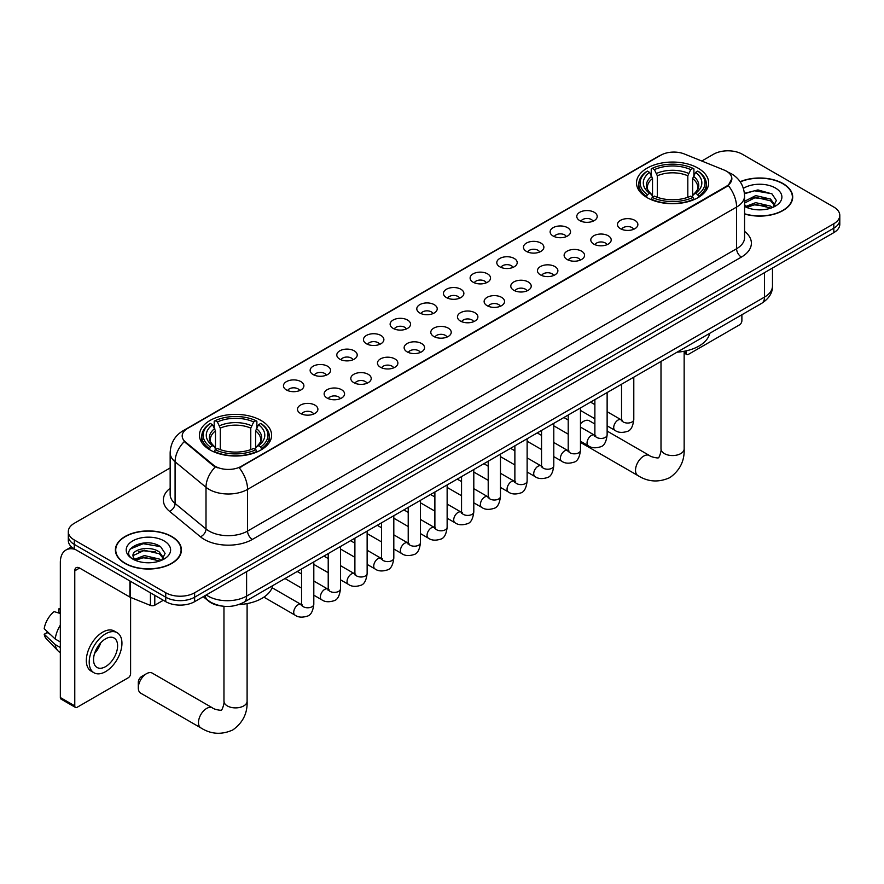 <?xml version="1.0" encoding="UTF-8"?>
<svg xmlns="http://www.w3.org/2000/svg" width="884" height="884" viewBox="0 0 884 884"><rect width="100%" height="100%" fill="white"/><g stroke="black" fill="none" stroke-linecap="round" stroke-linejoin="round"><path stroke-width="1.33" d="M261.045 420.475A36.078 20.829 0 0 0 221.729 415.955A36.078 20.829 0 0 0 199.452 435.204A36.078 20.829 0 0 0 210.027 449.934A36.078 20.829 0 0 0 249.343 454.442A36.078 20.829 0 0 0 271.609 435.204A36.078 20.829 0 0 0 261.045 420.475M698.084 168.148A36.078 20.829 0 0 0 658.768 163.639A36.078 20.829 0 0 0 636.502 182.877A36.078 20.829 0 0 0 647.066 197.607A36.078 20.829 0 0 0 686.382 202.127A36.078 20.829 0 0 0 708.648 182.877A36.078 20.829 0 0 0 698.084 168.148M579.771 220.613A10.21 5.89 180 0 1 577.749 218.945A10.21 5.89 180 0 1 581.131 211.619A10.21 5.89 180 0 1 594.214 212.282A10.21 5.89 180 0 1 596.247 218.945A10.21 5.89 180 0 1 579.771 220.613M592.976 221.232A6.122 3.536 0 0 0 591.33 219.508A6.122 3.536 0 0 0 585.296 218.613A6.122 3.536 0 0 0 581.02 221.232M553.108 236.006A10.21 5.89 180 0 1 551.086 234.348A10.21 5.89 180 0 1 554.467 227.022A10.21 5.89 180 0 1 567.55 227.674A10.21 5.89 180 0 1 569.572 234.348A10.21 5.89 180 0 1 553.108 236.006M566.301 236.625A6.122 3.536 0 0 0 564.666 234.901A6.122 3.536 0 0 0 558.622 234.006A6.122 3.536 0 0 0 554.356 236.625M526.444 251.41A10.21 5.89 180 0 1 524.422 249.741A10.21 5.89 180 0 1 527.803 242.415A10.21 5.89 180 0 1 540.886 243.067A10.21 5.89 180 0 1 542.909 249.741A10.21 5.89 180 0 1 526.444 251.41M539.638 252.017A6.122 3.536 0 0 0 538.002 250.294A6.122 3.536 0 0 0 531.958 249.398A6.122 3.536 0 0 0 527.693 252.017M499.78 266.802A10.21 5.89 180 0 1 497.758 265.134A10.21 5.89 180 0 1 501.14 257.808A10.21 5.89 180 0 1 514.223 258.459A10.21 5.89 180 0 1 516.245 265.134A10.21 5.89 180 0 1 499.78 266.802M512.974 267.41A6.122 3.536 0 0 0 511.328 265.686A6.122 3.536 0 0 0 505.294 264.791A6.122 3.536 0 0 0 501.029 267.41M473.117 282.195A10.21 5.89 180 0 1 471.084 280.526A10.21 5.89 180 0 1 474.476 273.2A10.21 5.89 180 0 1 487.559 273.863A10.21 5.89 180 0 1 489.581 280.526A10.21 5.89 180 0 1 473.117 282.195M486.31 282.803A6.122 3.536 0 0 0 484.664 281.09A6.122 3.536 0 0 0 478.631 280.184A6.122 3.536 0 0 0 474.354 282.803M446.453 297.588A10.21 5.89 180 0 1 444.42 295.919A10.21 5.89 180 0 1 447.801 288.593A10.21 5.89 180 0 1 460.884 289.256A10.21 5.89 180 0 1 462.918 295.919A10.21 5.89 180 0 1 446.453 297.588M459.647 298.206A6.122 3.536 0 0 0 458 296.483A6.122 3.536 0 0 0 451.967 295.587A6.122 3.536 0 0 0 447.691 298.206M419.789 312.991A10.21 5.89 180 0 1 417.756 311.323A10.21 5.89 180 0 1 421.138 303.997A10.21 5.89 180 0 1 434.221 304.648A10.21 5.89 180 0 1 436.254 311.323A10.21 5.89 180 0 1 419.789 312.991M432.983 313.599A6.122 3.536 0 0 0 431.337 311.875A6.122 3.536 0 0 0 425.303 310.98A6.122 3.536 0 0 0 421.027 313.599M393.115 328.384A10.21 5.89 180 0 1 391.093 326.715A10.21 5.89 180 0 1 394.474 319.389A10.21 5.89 180 0 1 407.557 320.041A10.21 5.89 180 0 1 409.579 326.715A10.21 5.89 180 0 1 393.115 328.384M406.32 328.992A6.122 3.536 0 0 0 404.673 327.268A6.122 3.536 0 0 0 398.64 326.373A6.122 3.536 0 0 0 394.363 328.992M366.451 343.777A10.21 5.89 180 0 1 364.429 342.108A10.21 5.89 180 0 1 367.81 334.782A10.21 5.89 180 0 1 380.893 335.445A10.21 5.89 180 0 1 382.916 342.108A10.21 5.89 180 0 1 366.451 343.777M379.645 344.384A6.122 3.536 0 0 0 378.009 342.661A6.122 3.536 0 0 0 371.965 341.765A6.122 3.536 0 0 0 367.7 344.384M339.788 359.169A10.21 5.89 180 0 1 337.765 357.501A10.21 5.89 180 0 1 341.147 350.174A10.21 5.89 180 0 1 354.23 350.837A10.21 5.89 180 0 1 356.252 357.501A10.21 5.89 180 0 1 339.788 359.169M352.981 359.788A6.122 3.536 0 0 0 351.335 358.064A6.122 3.536 0 0 0 345.301 357.169A6.122 3.536 0 0 0 341.036 359.788M313.124 374.562A10.21 5.89 180 0 1 311.102 372.904A10.21 5.89 180 0 1 314.483 365.578A10.21 5.89 180 0 1 327.566 366.23A10.21 5.89 180 0 1 329.588 372.904A10.21 5.89 180 0 1 313.124 374.562M326.318 375.181A6.122 3.536 0 0 0 324.671 373.457A6.122 3.536 0 0 0 318.638 372.562A6.122 3.536 0 0 0 314.361 375.181M286.46 389.966A10.21 5.89 180 0 1 284.427 388.297A10.21 5.89 180 0 1 287.808 380.971A10.21 5.89 180 0 1 300.903 381.623A10.21 5.89 180 0 1 302.925 388.297A10.21 5.89 180 0 1 286.46 389.966M299.654 390.573A6.122 3.536 0 0 0 298.007 388.849A6.122 3.536 0 0 0 291.974 387.954A6.122 3.536 0 0 0 287.698 390.573M620.446 228.702A10.21 5.89 180 0 1 618.424 227.033A10.21 5.89 180 0 1 621.806 219.707A10.21 5.89 180 0 1 634.889 220.37A10.21 5.89 180 0 1 636.911 227.033A10.21 5.89 180 0 1 620.446 228.702M633.64 229.31A6.122 3.536 0 0 0 632.005 227.597A6.122 3.536 0 0 0 625.96 226.691A6.122 3.536 0 0 0 621.695 229.31M593.783 244.095A10.21 5.89 180 0 1 591.761 242.426A10.21 5.89 180 0 1 595.142 235.1A10.21 5.89 180 0 1 608.225 235.763A10.21 5.89 180 0 1 610.247 242.426A10.21 5.89 180 0 1 593.783 244.095M606.976 244.713A6.122 3.536 0 0 0 605.33 242.989A6.122 3.536 0 0 0 599.297 242.094A6.122 3.536 0 0 0 595.031 244.713M567.119 259.498A10.21 5.89 180 0 1 565.086 257.83A10.21 5.89 180 0 1 568.478 250.503A10.21 5.89 180 0 1 581.561 251.155A10.21 5.89 180 0 1 583.584 257.83A10.21 5.89 180 0 1 567.119 259.498M580.313 260.106A6.122 3.536 0 0 0 578.666 258.382A6.122 3.536 0 0 0 572.633 257.487A6.122 3.536 0 0 0 568.357 260.106M540.456 274.891A10.21 5.89 180 0 1 538.422 273.222A10.21 5.89 180 0 1 541.804 265.896A10.21 5.89 180 0 1 554.887 266.548A10.21 5.89 180 0 1 556.92 273.222A10.21 5.89 180 0 1 540.456 274.891M553.649 275.499A6.122 3.536 0 0 0 552.003 273.775A6.122 3.536 0 0 0 545.969 272.88A6.122 3.536 0 0 0 541.693 275.499M513.792 290.284A10.21 5.89 180 0 1 511.759 288.615A10.21 5.89 180 0 1 515.14 281.289A10.21 5.89 180 0 1 528.223 281.952A10.21 5.89 180 0 1 530.256 288.615A10.21 5.89 180 0 1 513.792 290.284M526.986 290.891A6.122 3.536 0 0 0 525.339 289.167A6.122 3.536 0 0 0 519.306 288.272A6.122 3.536 0 0 0 515.029 290.891M487.117 305.676A10.21 5.89 180 0 1 485.095 304.008A10.21 5.89 180 0 1 488.476 296.681A10.21 5.89 180 0 1 501.559 297.344A10.21 5.89 180 0 1 503.582 304.008A10.21 5.89 180 0 1 487.117 305.676M500.322 306.295A6.122 3.536 0 0 0 498.675 304.571A6.122 3.536 0 0 0 492.642 303.665A6.122 3.536 0 0 0 488.366 306.295M460.453 321.069A10.21 5.89 180 0 1 458.431 319.411A10.21 5.89 180 0 1 461.813 312.074A10.21 5.89 180 0 1 474.896 312.737A10.21 5.89 180 0 1 476.918 319.411A10.21 5.89 180 0 1 460.453 321.069M473.647 321.688A6.122 3.536 0 0 0 472.012 319.964A6.122 3.536 0 0 0 465.967 319.069A6.122 3.536 0 0 0 461.702 321.688M433.79 336.472A10.21 5.89 180 0 1 431.768 334.804A10.21 5.89 180 0 1 435.149 327.478A10.21 5.89 180 0 1 448.232 328.13A10.21 5.89 180 0 1 450.254 334.804A10.21 5.89 180 0 1 433.79 336.472M446.984 337.08A6.122 3.536 0 0 0 445.337 335.356A6.122 3.536 0 0 0 439.304 334.461A6.122 3.536 0 0 0 435.038 337.08M407.126 351.865A10.21 5.89 180 0 1 405.104 350.197A10.21 5.89 180 0 1 408.485 342.87A10.21 5.89 180 0 1 421.569 343.522A10.21 5.89 180 0 1 423.591 350.197A10.21 5.89 180 0 1 407.126 351.865M420.32 352.473A6.122 3.536 0 0 0 418.673 350.749A6.122 3.536 0 0 0 412.64 349.854A6.122 3.536 0 0 0 408.364 352.473M380.463 367.258A10.21 5.89 180 0 1 378.429 365.589A10.21 5.89 180 0 1 381.811 358.263A10.21 5.89 180 0 1 394.905 358.926A10.21 5.89 180 0 1 396.927 365.589A10.21 5.89 180 0 1 380.463 367.258M393.656 367.866A6.122 3.536 0 0 0 392.01 366.142A6.122 3.536 0 0 0 385.976 365.247A6.122 3.536 0 0 0 381.7 367.866M353.799 382.65A10.21 5.89 180 0 1 351.766 380.982A10.21 5.89 180 0 1 355.147 373.656A10.21 5.89 180 0 1 368.23 374.319A10.21 5.89 180 0 1 370.263 380.982A10.21 5.89 180 0 1 353.799 382.65M366.993 383.269A6.122 3.536 0 0 0 365.346 381.545A6.122 3.536 0 0 0 359.313 380.65A6.122 3.536 0 0 0 355.036 383.269M327.124 398.054A10.21 5.89 180 0 1 325.102 396.386A10.21 5.89 180 0 1 328.483 389.059A10.21 5.89 180 0 1 341.567 389.711A10.21 5.89 180 0 1 343.6 396.386A10.21 5.89 180 0 1 327.124 398.054M340.329 398.662A6.122 3.536 0 0 0 338.683 396.938A6.122 3.536 0 0 0 332.649 396.043A6.122 3.536 0 0 0 328.373 398.662M300.461 413.447A10.21 5.89 180 0 1 298.438 411.778A10.21 5.89 180 0 1 301.82 404.452A10.21 5.89 180 0 1 314.903 405.104A10.21 5.89 180 0 1 316.925 411.778A10.21 5.89 180 0 1 300.461 413.447M313.665 414.055A6.122 3.536 0 0 0 312.019 412.331A6.122 3.536 0 0 0 305.986 411.436A6.122 3.536 0 0 0 301.709 414.055M724.029 170.015A18.376 10.608 180 0 1 726.482 171.209A18.376 10.608 180 0 1 731.864 178.712A18.376 10.608 180 0 1 726.482 186.215L241.31 466.321A18.376 10.608 180 0 1 213.254 464.907L185.507 442.022A18.376 10.608 180 0 1 182.181 435.945A18.376 10.608 180 0 1 187.563 428.442L660.856 155.186A18.376 10.608 180 0 1 684.393 153.993L724.029 170.015M221.619 606.015A20.42 11.79 180 0 1 208.701 601.197L203.243 596.689M744.571 213.994A33.017 19.061 0 0 0 792.705 197.055A33.017 19.061 0 0 0 783.036 183.574A33.017 19.061 0 0 0 740.129 181.706M171.761 536.5A33.017 19.061 0 0 0 135.782 532.367A33.017 19.061 0 0 0 115.395 549.97A33.017 19.061 0 0 0 125.075 563.451A33.017 19.061 0 0 0 161.043 567.583A33.017 19.061 0 0 0 181.43 549.97A33.017 19.061 0 0 0 171.761 536.5M731.864 178.712L728.261 185.463L726.482 186.756L239.244 467.802A23.824 13.757 60 0 1 247.564 489.393A27.227 15.724 180 0 1 209.066 489.393A27.227 15.724 180 0 1 206.005 487.294L175.087 461.791A27.227 15.724 180 0 1 170.159 452.774L170.159 494.465A27.227 15.724 0 0 0 175.087 503.482L206.005 528.975A27.227 15.724 0 0 0 209.066 531.074A27.227 15.724 0 0 0 247.564 531.074L736.593 248.736A27.227 15.724 0 0 0 744.571 237.619L744.571 195.939A27.227 15.724 180 0 1 736.593 207.055A23.824 13.757 -120 0 0 728.261 185.463M170.159 467.945L74.289 523.295A20.42 11.79 0 0 0 68.311 531.627L68.311 540.522A20.42 11.79 0 0 0 74.289 548.865L165.739 601.661L165.739 597.208A20.42 11.79 0 0 0 194.624 597.208L833.822 228.171A20.42 11.79 0 0 0 839.8 219.84A20.42 11.79 0 0 1 833.822 228.171L194.624 597.208A20.42 11.79 0 0 1 165.739 597.208L74.289 544.411L165.739 597.208L165.739 592.766A20.42 11.79 0 0 0 194.624 592.766L833.822 223.729A20.42 11.79 0 0 0 839.8 215.398A20.42 11.79 0 0 0 833.822 207.055L742.372 154.258A20.42 11.79 0 0 0 713.487 154.258L701.774 161.021M68.311 536.08A20.42 11.79 0 0 0 74.289 544.411A20.42 11.79 0 0 1 68.311 536.08M217.387 467.802L213.254 465.713L184.27 441.58A23.824 15.934 129.5 0 0 175.087 461.791L175.087 503.482A6.807 4.553 -50.5 0 1 169.507 511.295A34.034 19.647 180 0 1 170.159 488.233M68.311 531.627A20.42 11.79 0 0 0 74.289 539.969L165.739 592.766M165.739 601.661A20.42 11.79 0 0 0 194.624 601.661L833.822 232.625A20.42 11.79 0 0 0 839.8 224.282L839.8 215.398M744.571 213.773A32.675 18.862 0 0 0 792.373 197.055A32.675 18.862 0 0 0 782.793 183.717A32.675 18.862 0 0 0 740.251 181.894M756.008 209.685L761.135 209.84M745.809 206.425L755.709 202.646L770.572 206.127L772.373 207.563M746.715 207.375L755.709 204.414L770.892 208.116M744.571 204.215A15.382 8.884 0 0 0 746.858 207.497M744.571 201.298L755.709 195.596L770.572 199.066L774.992 205.176M744.571 203.066L755.709 197.353L770.572 200.834L774.638 205.629M744.715 206.491L745.51 206.978M744.571 206.425A22.188 12.807 0 0 0 775.39 206.116A22.188 12.807 0 0 0 775.39 187.994A22.188 12.807 0 0 0 743.389 188.358M772.892 207.353L776.373 200.524L771.975 193.894L757.953 189.927L744.427 193.342M745.963 207.11L744.571 205.475M744.472 193.74L754.505 190.778L771.677 193.695M749.61 198.723L754.505 197.839L766.76 198.889M749.61 205.784L754.505 204.889L766.76 205.95M684.15 351.854L686.05 352.948A3.403 1.967 120 0 0 686.757 354.506A3.403 1.967 120 0 0 688.459 354.34L739.477 324.881A3.403 1.967 120 0 0 741.886 320.715L741.886 314.759M686.05 352.948L686.05 350.882M125.307 563.307A32.675 18.862 0 0 0 160.921 567.395A32.675 18.862 0 0 0 181.087 549.97A32.675 18.862 0 0 0 171.518 536.632A32.675 18.862 0 0 0 135.915 532.544A32.675 18.862 0 0 0 115.738 549.97A32.675 18.862 0 0 0 125.307 563.307M144.722 562.611L149.86 562.754M134.523 559.351L144.435 555.572L159.297 559.042L161.087 560.489M135.44 560.301L144.435 557.34L159.617 561.031M134.677 560.036L133.086 556.312A15.382 8.884 0 0 0 135.572 560.423M163.706 558.091L159.297 551.992C150.059 545.096 131.053 549.351 133.086 556.312L133.031 555.627M133.13 556.522L133.55 555.384L144.435 550.279L159.297 553.749L163.363 558.555M161.617 560.268L165.098 553.439L160.7 546.82C145.131 535.627 117.462 550.378 133.44 559.417L134.224 559.904M164.104 540.909A22.188 12.807 0 0 0 132.722 540.909A22.188 12.807 0 0 0 132.722 559.031A22.188 12.807 0 0 0 164.104 559.031A22.188 12.807 0 0 0 164.104 540.909M130.191 549.041L143.219 543.693L160.391 546.621M138.335 551.638L143.219 550.754L155.485 551.804M138.335 558.699L143.219 557.815L155.485 558.865M594.877 424L589.319 420.795A11.569 6.685 120 0 0 583.528 421.37L580.468 423.138L583.528 421.37A11.569 6.685 120 0 0 580.468 423.823M646.414 197.22L647.386 194.646A32.399 18.708 0 0 1 647.386 171.109L649.607 172.402A29.271 16.895 0 0 0 649.607 193.353L651.817 194.613L652.525 197.231M652.525 196.16L652.525 178.568L649.607 172.402M651.232 175.187L651.232 168.888L652.193 168.336A32.399 18.708 0 0 1 692.957 168.336L690.724 169.618A29.271 16.895 0 0 0 654.425 169.618L657.331 175.783L657.331 197.309M687.818 197.309L687.818 175.783L690.724 169.618M677.078 352.175A37.437 21.614 0 0 0 709.741 333.312M651.232 199.088A33.758 19.492 0 0 0 693.918 199.088L692.957 197.419A32.399 18.708 0 0 1 652.193 197.419L651.232 199.673M693.918 199.673L693.918 199.088M647.386 171.109L646.414 171.662A33.758 19.492 0 0 0 638.812 183.994A33.758 19.492 0 0 0 646.414 196.314M692.957 168.336L693.918 168.888L693.918 175.187M652.193 197.419L654.425 196.137A29.271 16.895 0 0 0 690.724 196.137L692.957 197.419M649.607 193.353L647.386 194.646M654.425 169.618L652.193 168.336M651.817 176.192A26.177 15.116 0 0 0 651.817 194.613L651.939 194.69C648.215 191.088 646.701 188.646 647.386 187.364A25.183 14.542 0 0 1 652.525 178.568M698.736 196.314A33.758 19.492 0 0 0 706.338 183.994A33.758 19.492 0 0 0 698.736 171.662L697.763 171.109A32.399 18.708 0 0 1 697.763 194.646L698.736 197.22M697.763 194.646L695.542 193.353A29.271 16.895 0 0 0 695.542 172.402L697.763 171.109M695.542 172.402L692.625 178.568L692.625 196.16L693.343 194.613L695.542 193.353M692.625 178.568A25.183 14.542 0 0 1 697.763 187.364C698.448 188.657 696.935 191.099 693.211 194.69L693.343 194.613A26.177 15.116 0 0 0 693.343 176.192M692.625 197.231L692.625 196.16M138.302 687.862L138.302 682.304A4.763 2.751 -60 0 1 141.672 676.47L146.49 673.696A11.569 6.685 120 0 0 138.302 687.862A11.569 6.685 120 0 0 140.7 693.166L200.867 727.897A11.569 6.685 -60 0 1 199.099 718.626A11.569 6.685 -60 0 1 206.657 708.427A11.569 6.685 -60 0 1 212.436 707.852C213.762 709.432 222.525 711.023 221.287 709.874C221.663 711.521 224.669 703.134 223.961 701.2A11.569 6.685 180 0 0 227.354 705.929A11.569 6.685 180 0 0 243.719 705.929A11.569 6.685 180 0 0 247.1 701.2C247.597 713.178 242.846 722.747 232.857 729.919C221.663 734.991 211 734.317 200.867 727.897M209.375 449.547L210.348 446.972A32.399 18.708 0 0 1 210.348 423.436L212.569 424.729A29.271 16.895 0 0 0 212.569 445.68L214.768 446.928L215.486 449.558M215.486 448.486L215.486 430.895L212.569 424.729M214.193 427.513L214.193 421.215L215.155 420.662A32.399 18.708 0 0 1 255.907 420.662L253.686 421.944A29.271 16.895 0 0 0 217.387 421.944L220.293 428.11L220.293 449.636M250.769 449.636L250.769 428.11L253.686 421.944M238.868 604.568A37.437 21.614 0 0 0 272.703 585.639M214.193 451.415A33.758 19.492 0 0 0 256.879 451.415L255.907 449.746A32.399 18.708 0 0 1 215.155 449.746L214.193 451.989M256.879 451.989L256.879 451.415M210.348 423.436L209.375 423.988A33.758 19.492 0 0 0 201.773 436.309A33.758 19.492 0 0 0 209.375 448.641M255.907 420.662L256.879 421.215L256.879 427.513M215.155 449.746L217.387 448.464A29.271 16.895 0 0 0 253.686 448.464L255.907 449.746M212.569 445.68L210.348 446.972M217.387 421.944L215.155 420.662M214.768 428.519A26.177 15.116 0 0 0 214.768 446.928L214.889 447.017C211.177 443.414 209.663 440.972 210.348 439.691A25.183 14.542 0 0 1 215.486 430.895M261.697 448.641A33.758 19.492 0 0 0 269.3 436.309A33.758 19.492 0 0 0 261.697 423.988L260.725 423.436A32.399 18.708 0 0 1 260.725 446.972L261.697 449.547M260.725 446.972L258.493 445.68A29.271 16.895 0 0 0 258.493 424.729L260.725 423.436M258.493 424.729L255.587 430.895L255.587 448.486L256.294 446.928L258.493 445.68M255.587 430.895A25.183 14.542 0 0 1 260.714 439.691C261.41 440.983 259.885 443.425 256.172 447.017L256.294 446.928A26.177 15.116 0 0 0 256.294 428.519M255.587 449.558L255.587 448.486M212.436 707.852L152.269 673.122A11.569 6.685 120 0 0 146.49 673.696L141.672 676.47M154.788 595.341L154.788 605.209L163.33 600.269M75.306 549.45A27.227 15.724 -120 0 0 65.969 550.014A27.227 15.724 -120 0 0 60.333 562.478L60.333 697.531L74.775 705.874L74.775 570.81A6.807 3.934 60 0 1 76.179 567.694A6.807 3.934 60 0 1 79.582 568.036L129.915 597.087L129.915 580.976M74.775 705.874A3.403 1.967 120 0 0 75.471 707.432L61.04 699.089A3.403 1.967 -60 0 1 60.333 697.531M75.471 707.432A3.403 1.967 120 0 0 77.173 707.255L128.202 677.807A3.403 1.967 120 0 0 130.6 673.63L130.6 597.407M154.788 605.209A3.403 1.967 180 0 1 150.435 605.418L130.368 597.308A3.403 1.967 180 0 1 129.915 597.087M105.572 666.635A17.017 9.823 120 0 0 116.688 651.641A17.017 9.823 120 0 0 114.08 638.005A17.017 9.823 120 0 0 105.572 638.845A17.017 9.823 120 0 0 94.455 653.84A17.017 9.823 120 0 0 97.063 667.475A17.017 9.823 120 0 0 105.572 666.635M94.577 653.442A17.017 9.823 120 0 0 100.688 642.867M60.333 609.264L58.885 608.822L58.885 612.236L60.333 613.076M117.152 632.69L114.257 631.032A23.139 13.359 120 0 0 102.688 632.171A23.139 13.359 120 0 0 87.571 652.569A23.139 13.359 120 0 0 91.118 671.111L94.002 672.779A23.139 13.359 120 0 0 105.572 671.63A23.139 13.359 120 0 0 120.699 651.243A23.139 13.359 120 0 0 117.152 632.69A23.139 13.359 120 0 0 105.572 633.839A23.139 13.359 120 0 0 90.455 654.237A23.139 13.359 120 0 0 94.002 672.779M60.333 625.176A22.465 12.973 120 0 0 55.217 639.01L44.2 628.701A17.702 10.221 120 0 1 54.079 611.606L60.333 613.496M60.333 641.961L55.217 639.01M50.156 634.281L47.161 632.557L44.2 634.259L55.217 644.569L60.333 647.519M55.217 644.569A22.465 12.973 120 0 0 57.99 650.845A22.465 12.973 120 0 0 59.692 652.182L60.333 652.558M60.333 608.424A17.702 10.221 120 0 0 58.885 608.822M44.2 634.259A17.702 10.221 120 0 0 46.288 638.668L57.99 650.845M185.507 442.022L185.507 442.829M213.254 464.907L213.254 465.713M241.31 466.321L241.31 466.874M252.382 539.417A6.807 3.934 60 0 1 247.564 531.074L247.564 489.393L736.593 207.055L736.593 248.736A6.807 3.934 60 0 0 741.4 257.078L252.382 539.417A34.034 19.647 180 0 1 204.248 539.417A34.034 19.647 180 0 1 200.436 536.787L169.507 511.295M744.571 195.939C744.107 186.148 739.798 178.811 731.654 173.916L728.217 172.247A23.824 11.16 112 0 0 727.897 172.126M185.541 429.823A23.824 13.757 -120 0 0 183.076 430.751C174.922 435.646 170.623 442.983 170.159 452.774M183.076 430.751L658.856 156.059A23.824 13.757 60 0 1 660.657 155.297M215.287 466.973A23.824 15.934 129.5 0 0 206.005 487.294L206.005 528.975A6.807 4.553 -50.5 0 1 200.436 536.787M744.571 231.387A34.034 19.647 180 0 1 741.4 257.078M194.624 592.766L194.624 601.661M833.822 223.729L833.822 232.625M74.289 539.969L74.289 548.865M206.27 594.932A27.227 15.724 0 0 0 208.094 596.103A27.227 15.724 0 0 0 246.603 596.103L764.505 297.09A27.227 15.724 0 0 0 772.483 285.974C772.682 292.737 769.08 298.516 761.688 303.322L243.785 602.336A13.614 7.857 60 0 0 246.603 596.103L246.603 571.65M764.505 272.637L764.505 297.09A13.614 7.857 60 0 1 761.688 303.322M205.165 595.573A13.614 9.105 129.5 0 0 207.541 600.004L203.408 596.589M684.15 351.279L684.15 448.884A11.569 6.685 180 0 1 680.757 453.603A11.569 6.685 180 0 1 664.392 453.603A11.569 6.685 180 0 1 661 448.884C661.707 450.807 658.702 459.205 658.326 457.558C659.574 458.697 650.801 457.105 649.486 455.536L607.131 431.083M684.15 448.884C684.636 460.851 679.895 470.432 669.906 477.592C658.702 482.664 648.038 481.99 637.905 475.57A11.569 6.685 -60 0 1 636.137 466.299A11.569 6.685 -60 0 1 643.696 456.1A11.569 6.685 -60 0 1 649.486 455.536M687.818 175.783A25.183 14.542 0 0 0 657.331 175.783M688.525 173.408A26.177 15.116 0 0 0 656.624 173.408M250.769 428.11A25.183 14.542 0 0 0 220.293 428.11M251.487 425.734A26.177 15.116 0 0 0 219.586 425.734M633.795 377.17L633.795 419.502A6.122 3.536 180 0 1 631.717 422.154A6.122 3.536 180 0 1 623.331 422.011A6.122 3.536 180 0 1 621.54 419.502L621.341 420.828L621.894 420.375M633.795 419.502C632.955 426.618 630.756 430.596 627.187 431.425C622.126 432.994 618.06 432.641 614.977 430.364A6.122 3.536 -60 0 1 614.037 425.458A6.122 3.536 -60 0 1 618.038 420.066A6.122 3.536 -60 0 1 618.314 419.911A6.122 3.536 -60 0 1 621.109 419.756L622.347 420.254M607.131 392.562L607.131 434.895A6.122 3.536 180 0 1 605.054 437.558A6.122 3.536 180 0 1 596.667 437.403A6.122 3.536 180 0 1 594.877 434.895L594.678 436.221L595.23 435.768M607.131 434.895C606.291 442.011 604.081 445.989 600.523 446.818C595.462 448.387 591.396 448.033 588.313 445.768A6.122 3.536 -60 0 1 587.374 440.851A6.122 3.536 -60 0 1 591.374 435.458A6.122 3.536 -60 0 1 591.65 435.304A6.122 3.536 -60 0 1 594.435 435.149L595.683 435.646M580.468 407.955L580.468 450.299A6.122 3.536 180 0 1 578.39 452.951A6.122 3.536 180 0 1 570.003 452.796A6.122 3.536 180 0 1 568.213 450.299L568.014 451.613L568.567 451.16M580.468 450.299C579.628 457.404 577.418 461.382 573.849 462.21C568.799 463.78 564.721 463.426 561.649 461.161A6.122 3.536 -60 0 1 560.71 456.254A6.122 3.536 -60 0 1 564.71 450.851A6.122 3.536 -60 0 1 564.986 450.707A6.122 3.536 -60 0 1 567.771 450.553L569.02 451.039M553.793 423.348L553.793 465.691A6.122 3.536 180 0 1 551.726 468.343A6.122 3.536 180 0 1 543.34 468.188A6.122 3.536 180 0 1 541.549 465.691L541.351 467.017L541.892 466.564M553.793 465.691C552.953 472.807 550.754 476.774 547.185 477.614C542.124 479.172 538.058 478.83 534.986 476.553A6.122 3.536 -60 0 1 534.047 471.647A6.122 3.536 -60 0 1 538.047 466.244A6.122 3.536 -60 0 1 538.323 466.1A6.122 3.536 -60 0 1 541.107 465.945L542.356 466.432M527.129 438.74L527.129 481.084A6.122 3.536 180 0 1 525.063 483.736A6.122 3.536 180 0 1 516.676 483.581A6.122 3.536 180 0 1 514.875 481.084L514.687 482.41L515.228 481.957M527.129 481.084C526.289 488.2 524.09 492.178 520.521 493.007C515.46 494.576 511.394 494.222 508.322 491.946A6.122 3.536 -60 0 1 507.383 487.04A6.122 3.536 -60 0 1 511.383 481.636A6.122 3.536 -60 0 1 511.648 481.493A6.122 3.536 -60 0 1 514.444 481.338L515.692 481.824M500.466 454.144L500.466 496.476A6.122 3.536 180 0 1 498.388 499.128A6.122 3.536 180 0 1 490.012 498.985A6.122 3.536 180 0 1 488.211 496.476L488.023 497.803L488.565 497.349M500.466 496.476C499.626 503.593 497.427 507.571 493.858 508.399C488.797 509.969 484.73 509.615 481.647 507.339A6.122 3.536 -60 0 1 480.708 502.432A6.122 3.536 -60 0 1 484.719 497.04A6.122 3.536 -60 0 1 484.984 496.885A6.122 3.536 -60 0 1 487.78 496.731L489.018 497.228M473.802 469.537L473.802 511.88A6.122 3.536 180 0 1 471.724 514.532A6.122 3.536 180 0 1 463.349 514.377A6.122 3.536 180 0 1 461.547 511.88L461.349 513.195L461.901 512.742M473.802 511.88C472.962 518.985 470.763 522.963 467.194 523.792C462.133 525.361 458.067 525.008 454.984 522.742A6.122 3.536 -60 0 1 454.044 517.825A6.122 3.536 -60 0 1 458.045 512.433A6.122 3.536 -60 0 1 458.321 512.289A6.122 3.536 -60 0 1 461.117 512.123L462.354 512.621M447.138 484.929L447.138 527.273A6.122 3.536 180 0 1 445.061 529.925A6.122 3.536 180 0 1 436.674 529.77A6.122 3.536 180 0 1 434.884 527.273L434.685 528.599L435.237 528.146M447.138 527.273C446.298 534.389 444.088 538.356 440.53 539.196C435.469 540.754 431.403 540.4 428.32 538.135A6.122 3.536 -60 0 1 427.381 533.229A6.122 3.536 -60 0 1 431.381 527.825A6.122 3.536 -60 0 1 431.657 527.682A6.122 3.536 -60 0 1 434.442 527.527L435.69 528.013M420.475 500.322L420.475 542.666A6.122 3.536 180 0 1 418.397 545.317A6.122 3.536 180 0 1 410.01 545.163A6.122 3.536 180 0 1 408.22 542.666L408.021 543.991L408.574 543.538M420.475 542.666C419.635 549.782 417.425 553.749 413.867 554.588C408.806 556.158 404.728 555.804 401.656 553.528A6.122 3.536 -60 0 1 400.717 548.621A6.122 3.536 -60 0 1 404.717 543.218A6.122 3.536 -60 0 1 404.994 543.074A6.122 3.536 -60 0 1 407.778 542.92L409.027 543.406M393.811 515.726L393.811 558.058A6.122 3.536 180 0 1 391.734 560.71A6.122 3.536 180 0 1 383.347 560.567A6.122 3.536 180 0 1 381.557 558.058L381.358 559.384L381.91 558.931M393.811 558.058C392.971 565.174 390.761 569.152 387.192 569.981C382.142 571.55 378.065 571.197 374.993 568.92A6.122 3.536 -60 0 1 374.054 564.014A6.122 3.536 -60 0 1 378.054 558.622A6.122 3.536 -60 0 1 378.33 558.467A6.122 3.536 -60 0 1 381.114 558.312L382.363 558.81M367.136 531.118L367.136 573.451A6.122 3.536 180 0 1 365.07 576.114A6.122 3.536 180 0 1 356.683 575.959A6.122 3.536 180 0 1 354.893 573.451L354.694 574.777L355.235 574.324M367.136 573.451C366.296 580.567 364.097 584.545 360.528 585.374C355.467 586.943 351.401 586.589 348.329 584.324A6.122 3.536 -60 0 1 347.39 579.407A6.122 3.536 -60 0 1 351.39 574.014A6.122 3.536 -60 0 1 351.655 573.86A6.122 3.536 -60 0 1 354.451 573.705L355.699 574.202M340.473 546.511L340.473 588.854A6.122 3.536 180 0 1 338.395 591.506A6.122 3.536 180 0 1 330.019 591.352A6.122 3.536 180 0 1 328.218 588.854L328.03 590.169L328.572 589.716M340.473 588.854C339.633 595.96 337.434 599.938 333.865 600.766C328.804 602.336 324.737 601.982 321.654 599.717A6.122 3.536 -60 0 1 320.715 594.81A6.122 3.536 -60 0 1 324.726 589.407A6.122 3.536 -60 0 1 324.992 589.263A6.122 3.536 -60 0 1 327.787 589.109L329.025 589.595M313.809 561.904L313.809 604.247A6.122 3.536 180 0 1 311.732 606.899A6.122 3.536 180 0 1 303.356 606.744A6.122 3.536 180 0 1 301.554 604.247L301.356 605.573L301.908 605.12M313.809 604.247C312.969 611.363 310.77 615.33 307.201 616.17C302.14 617.728 298.074 617.386 294.991 615.109A6.122 3.536 -60 0 1 294.052 610.203A6.122 3.536 -60 0 1 298.063 604.8A6.122 3.536 -60 0 1 298.328 604.656A6.122 3.536 -60 0 1 301.124 604.501L302.361 604.987M74.775 570.81L79.582 568.036M130.368 581.241L130.368 597.308M150.435 605.418L150.435 592.821M658.856 156.059L663.221 154.037M243.785 602.336C232.823 607.838 221.873 607.838 210.922 602.336L207.541 600.004M772.483 285.974L772.483 268.029M792.373 199.784L792.373 197.055M686.757 354.506L684.15 353.003M181.087 552.699L181.087 549.97M115.738 552.699L115.738 549.97M637.905 475.57L580.468 442.409M638.812 190.215L638.812 183.994M706.338 190.215L706.338 183.994M661 361.457L661 448.884M247.1 603.595L247.1 701.2M201.773 442.541L201.773 436.309M269.3 442.541L269.3 436.309M223.961 606.302L223.961 701.2M614.977 430.364L607.131 425.834M594.877 418.762L580.468 410.441M621.54 384.242L621.54 419.502M621.109 419.756L607.131 411.69M594.877 404.618L590.567 402.121M588.313 445.768L580.468 441.226M568.213 434.154L553.793 425.834M594.877 399.634L594.877 434.895M594.435 435.149L580.468 427.082M568.213 420.011L563.893 417.524M561.649 461.161L553.793 456.63M541.549 449.547L527.129 441.226M568.213 415.027L568.213 450.299M567.771 450.553L553.793 442.475M541.549 435.403L537.229 432.917M534.986 476.553L527.129 472.023M514.875 464.951L500.466 456.63M541.549 430.42L541.549 465.691M541.107 465.945L527.129 457.879M514.875 450.796L510.565 448.31M508.322 491.946L500.466 487.416M488.211 480.344L473.802 472.023M514.875 445.823L514.875 481.084M514.444 481.338L500.466 473.272M488.211 466.199L483.902 463.702M481.647 507.339L473.802 502.808M461.547 495.736L447.138 487.416M488.211 461.216L488.211 496.476M487.78 496.731L473.802 488.664M461.547 481.592L457.238 479.095M454.984 522.742L447.138 518.212M434.884 511.129L420.475 502.808M461.547 476.609L461.547 511.88M461.117 512.123L447.138 504.057M434.884 496.985L430.574 494.499M428.32 538.135L420.475 533.604M408.22 526.533L393.811 518.212M434.884 492.001L434.884 527.273M434.442 527.527L420.475 519.449M408.22 512.377L403.911 509.891M401.656 553.528L393.811 548.997M381.557 541.925L367.136 533.604M408.22 507.394L408.22 542.666M407.778 542.92L393.811 534.853M381.557 527.77L377.236 525.284M374.993 568.92L367.136 564.39M354.893 557.318L340.473 548.997M381.557 522.798L381.557 558.058M381.114 558.312L367.136 550.246M354.893 543.174L350.572 540.677M348.329 584.324L340.473 579.782M328.218 572.71L313.809 564.39M354.893 538.19L354.893 573.451M354.451 573.705L340.473 565.638M328.218 558.566L323.909 556.08M321.654 599.717L313.809 595.186M301.554 588.103L284.991 578.545M328.218 553.583L328.218 588.854M327.787 589.109L313.809 581.031M301.554 573.959L297.245 571.473M294.991 615.109L263.896 597.153M301.554 568.976L301.554 604.247M301.124 604.501L272.084 587.727M65.969 550.014L71.482 546.831"/></g></svg>
